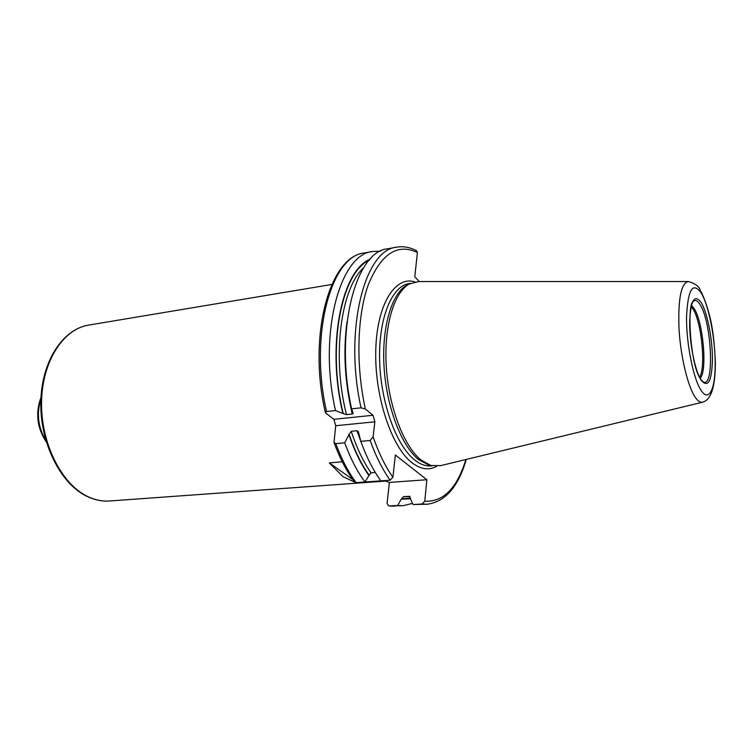 <?xml version="1.0" encoding="UTF-8"?>
<svg xmlns="http://www.w3.org/2000/svg" width="753" height="753" viewBox="0 0 753 753"><rect width="100%" height="100%" fill="white"/><g stroke="black" fill="none" stroke-linecap="round" stroke-linejoin="round"><path stroke-width="1.13" d="M702.351 402.253L440.816 465.589L431.093 465.523L421.172 460.149C403.975 446.557 388.859 407.364 386.317 367.022C383.701 326.651 393.941 292.239 409.416 283.909L418.837 281.547L687.941 281.537M409.143 284.032L407.081 285.039C391.692 293.322 381.498 327.423 384.086 367.398C386.6 407.354 401.594 446.162 418.687 459.641L428.561 464.968L431.093 465.523M430.801 465.458L428.561 464.968M419.28 281.547L414.771 276.775L417.416 252.509L416.437 250.674C409.896 247.229 403.307 246.062 396.68 247.172C364.593 249.459 343.707 330.407 361.035 407.825L351.623 408.841C334.257 331.772 355.463 251.116 387.87 248.754L396.68 247.172M389.395 482.409L387.07 503.522L388.793 505.988L397.678 505.47L401.509 498.75L403.495 496.66L409.237 496.312L413.105 504.538L422.094 503.992L424.767 501.197L426.857 479.736L389.395 482.409M370.137 259.192C341.551 270.346 326.237 346.126 342.926 413.482L335.48 410.564L326.529 411.524L325.296 412.324L325.898 413.19L333.871 419.317L373.055 415.27L374.872 421.812L373.102 436.844L370.175 440.486L360.791 441.343L358.343 431.648L356.969 430.725L351.218 431.281L348.959 434.707C354.541 451.066 361.205 464.667 368.942 475.519L371.069 472.828L375.323 472.498M370.175 440.486C375.907 456.403 382.552 469.637 390.12 480.198L364.97 482.014C357.261 471.604 350.503 458.53 344.695 442.811L335.782 443.63L334.021 442.529L335.716 425.727L333.871 419.317M389.376 482.494L384.435 480.602M342.286 461.805L329.315 462.879L352.771 479.52M390.12 480.198L392.915 477.261L395.334 455.01L426.857 479.736M361.035 407.825L365.337 408.992L373.055 415.27M344.695 442.811L348.959 434.707M342.926 413.482L346.493 414.639L352.263 414.037L353.204 413.406L351.623 408.841M354.39 481.741L356.169 482.654L364.97 482.014L368.942 475.519M335.48 410.564C318.058 334.125 339.801 253.959 372.744 251.464L380.529 251.21M380.858 480.866C373.234 470.361 366.542 457.184 360.791 441.343M422.094 503.992L427.365 504.218L413.105 504.538M412.588 503.352L403.1 505.687L397.678 505.47M410.554 498.693L401.453 499.239M354.691 482.136L342.982 476.649L329.315 462.879M701.495 293.425C692.864 281.151 687.875 289.02 686.548 317.032C686.237 343.745 693.4 379.164 701.222 390.591C709.034 402.422 715.322 388.972 715.19 363.68C715.171 338.539 708.997 306.452 701.495 293.425M701.467 303.007C707.462 313.267 712.451 339.076 712.451 359.219C711.858 381.187 708.121 388.237 701.25 380.378C695.047 371.135 689.428 343.217 689.644 322.086C690.652 299.807 694.595 293.454 701.467 303.007M700.403 290.376C698.982 286.309 694.972 283.363 688.374 281.537C681.089 283.081 677.973 298.828 679.018 328.779C680.59 356.536 687.818 386.543 695.292 397.349C697.965 401.227 700.459 402.836 702.765 402.149C711.246 399.674 715.435 386.327 715.35 362.127C714.221 338.201 712.234 315.827 701.222 291.797M432.354 465.825L430.989 465.928C425.661 466.342 420.221 464.347 414.658 459.97C396.332 445.71 380.642 402.46 379.625 360.329C378.486 318.161 391.899 285.961 409.208 283.533L410.564 283.316M414.828 281.876C395.09 275.57 376.839 304.447 375.766 350.352C374.505 396.134 391.447 447.075 411.957 462.719C420.786 469.458 429.088 470.625 436.834 466.211M385.432 480.734L384.406 480.612M417.416 252.509C397.443 243.021 381.084 253.752 368.321 284.709C357.12 315.573 355.661 364.96 365.337 408.992M465.881 459.518C456.996 488.283 443.291 502.176 424.767 501.197M373.102 436.844C378.74 453.042 385.338 466.512 392.915 477.261M335.716 425.727L374.872 421.812M325.296 412.324C307.789 336.723 329.099 256.397 364.358 252.97C331.122 255.54 309.078 335.424 326.529 411.524M335.782 443.63C341.608 459.283 348.404 472.282 356.169 482.654M403.1 505.687L389.122 505.988M410.592 498.185L401.509 498.75M369.215 260.218C341.26 272.577 326.755 347.566 343.264 413.745M349.044 434.057C354.607 450.473 361.261 464.121 368.998 475.002M410.027 496.622L403.495 496.66M409.519 496.359L409.011 496.312M363.614 267.776C340.733 288.437 331.687 356.508 346.493 414.639M351.218 431.281C356.706 447.931 363.322 461.777 371.069 472.828M347.048 321.569C343.039 351.209 344.78 382.035 352.263 414.037M356.969 430.725L361.619 443.592M331.8 284.465L88.581 325.117C63.308 329.005 42.224 361.242 41.566 401.914C40.747 442.529 60.955 483.247 86.717 496.039C94.36 499.888 101.975 501.536 109.58 500.99L386.345 481.026M40.907 398.968C36.389 413.529 38.036 427.356 45.858 440.449M700.732 379.079C690.341 366.645 686.736 303.478 693.174 301.548C695.292 299.44 697.655 300.588 700.271 304.974C712.178 323.498 714.606 390.741 702.728 381.583L701.109 379.672M700.215 378.204C707.453 371.182 703.255 322.529 694.313 308.777L691.527 305.417M691.216 306.631L693.127 309.219C701.627 322.284 706.022 367.803 699.622 377.093M407.081 285.039L409.416 283.909M334.021 442.529C339.848 458.332 346.719 471.51 354.635 482.071M372.744 251.464L364.358 252.97M394.591 506.195L388.793 505.988M427.365 504.218C445.352 501.677 458.332 486.749 466.295 459.424M109.58 500.99C101.74 501.545 93.918 499.86 86.115 495.945C59.986 482.937 39.975 442.406 40.813 402.017C41.509 361.628 62.593 329.202 88.581 325.117M46.319 442.02C37.066 428.015 35.287 413.115 40.982 397.33"/></g></svg>
